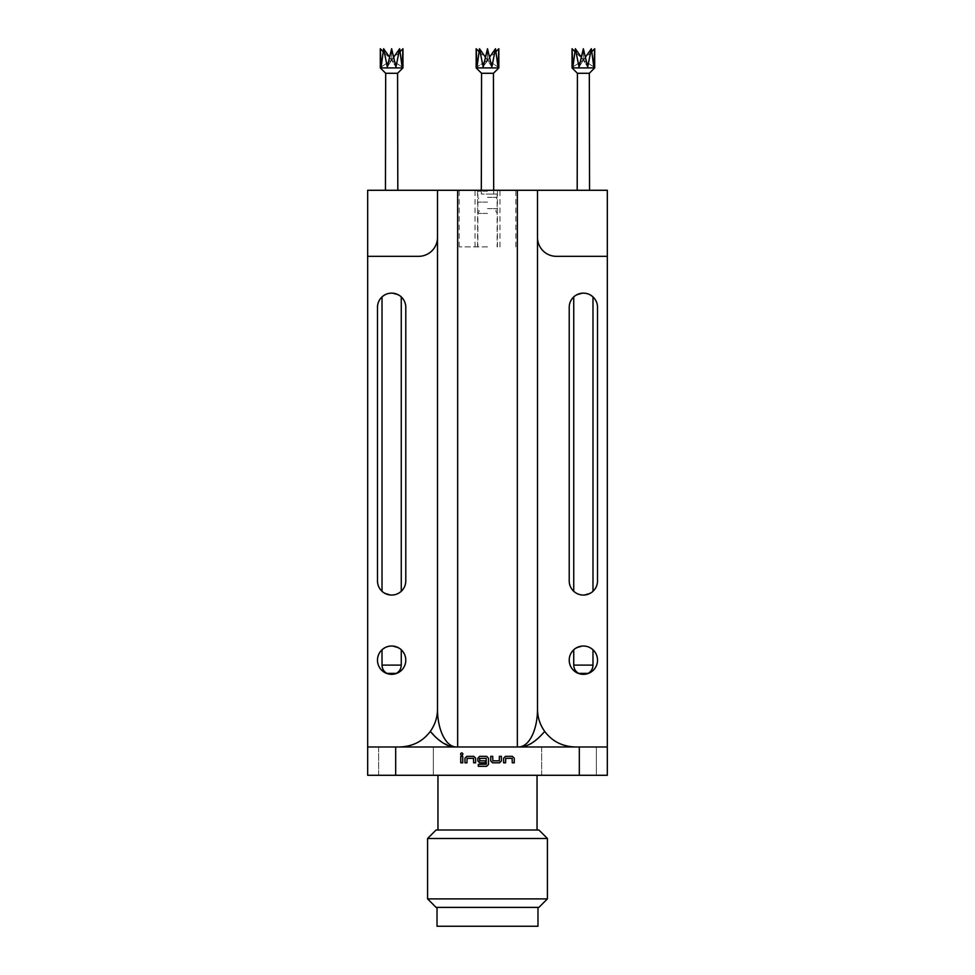 <?xml version="1.0" encoding="UTF-8"?>
<svg xmlns="http://www.w3.org/2000/svg" width="975" height="975" viewBox="0 0 975 975"><rect width="100%" height="100%" fill="white"/><g stroke="black" fill="none" stroke-linecap="round" stroke-linejoin="round"><path stroke-width="0.73" stroke-dasharray="4.88 3.66" d="M487.5 208.65L497.128 208.65L487.5 208.65M487.5 197.328L497.128 197.328L487.5 197.328M460.517 754.041C461.333 752.481 462.15 752.481 462.967 754.041C462.15 755.613 461.333 755.613 460.517 754.041M487.5 191.222L477.592 191.222L487.5 191.222M487.5 246.894L459.188 246.894L487.5 246.894M487.5 190.283L525.805 190.283L487.5 190.283M481.321 190.283L481.309 194.062L493.691 194.062L481.309 194.062M493.679 190.283L493.691 194.062M487.5 213.44L477.872 213.44L487.5 213.44M487.5 194.062L497.128 194.062L487.5 194.062M487.5 202.118L477.872 202.118L487.5 202.118M391.633 293.134C404.064 297.095 404.064 297.095 391.633 293.134M401.261 591.289L400.493 591.959M398.434 593.324L393.644 594.921M386.917 673.384L396.35 673.384M391.633 646.011C404.064 649.984 404.064 649.984 391.633 646.011C404.064 649.984 404.064 649.984 391.633 646.011M405.783 660.172A14.15 14.15 0 0 1 391.633 674.322A14.15 14.15 0 0 1 377.483 660.172A14.15 14.15 0 0 1 391.633 646.011A14.15 14.15 0 0 1 405.783 660.172M541.661 775.283L541.661 746.972L596.383 746.972L541.661 746.972L596.383 746.972L541.661 746.972L541.661 775.283L596.383 775.283L596.383 746.972L596.383 775.283L541.661 775.283M378.617 775.283L378.617 746.972L433.339 746.972L378.617 746.972L433.339 746.972L378.617 746.972L378.617 775.283L433.339 775.283L433.339 746.972L433.339 775.283L378.617 775.283M592.983 649.789L592.227 649.131M590.155 647.753L585.366 646.157M578.65 673.384L588.083 673.384M569.217 660.172A14.15 14.15 0 0 0 583.367 674.322A14.15 14.15 0 0 0 597.517 660.172A14.15 14.15 0 0 0 583.367 646.011A14.15 14.15 0 0 0 569.217 660.172M590.155 294.864L585.366 293.268M583.367 595.067C595.798 591.094 595.798 591.094 583.367 595.067C595.798 591.094 595.798 591.094 583.367 595.067M589.546 190.283L577.188 190.283L589.546 190.283M385.454 190.283L397.812 190.283L385.454 190.283M437.958 830.005L537.042 830.005L437.958 830.005M437.958 775.283L537.042 775.283L437.958 775.283M437.019 907.384L537.981 907.384L437.019 907.384M367.673 746.972L399.75 746.972A37.745 37.745 0 0 0 437.495 709.239C437.422 717.381 435.021 724.778 430.292 731.408C422.833 741.353 412.644 746.545 399.75 746.972L367.673 746.972L367.673 190.283L607.327 190.283L607.327 746.972L367.673 746.972L367.673 775.283L395.679 775.283L395.679 746.972M607.327 256.327L556.384 256.327A18.866 18.866 0 0 1 537.505 237.461L537.505 709.239A37.745 18.866 90 0 1 518.639 746.972L520.796 746.972C528.352 746.399 536.323 741.207 544.708 731.408A37.745 37.745 0 0 0 575.25 746.972L607.327 746.972L575.25 746.972A37.745 37.745 0 0 1 537.505 709.239C537.578 717.381 539.979 724.778 544.708 731.408C552.143 741.329 562.319 746.521 575.25 746.972L517.347 746.972L517.347 190.283M442.553 742.645L454.204 746.972L456.361 746.972A37.745 18.866 90 0 1 437.495 709.239A37.745 37.745 0 0 1 399.75 746.972L517.347 746.972L457.653 746.972L457.653 190.283M435.374 736.942L437.921 739.221M607.327 746.972L607.327 775.283L395.679 775.283M437.495 709.239L437.495 237.461A18.866 18.866 0 0 1 418.616 256.327L367.673 256.327M579.321 775.283L579.321 746.972M436.081 907.384L538.919 907.384M537.981 926.25L437.019 926.25M538.919 830.005L436.081 830.005M547.414 898.889L427.586 898.889M427.586 838.5L547.414 838.5M520.796 746.972L575.25 746.972M518.639 746.972L517.347 746.972M456.361 746.972L457.653 746.972M454.204 746.972L399.75 746.972M397.581 73.283L385.686 73.283M402.955 67.909L380.311 67.909M380.311 48.75L381.176 66.97L383.626 48.75L387.307 66.97L391.633 48.75L395.972 66.97L399.64 48.75L402.102 66.97L402.955 48.75M400.128 51.59L391.633 60.072L402.102 66.97L391.633 60.072L393.693 57.172M383.626 48.75L391.633 60.072L381.176 66.97L391.633 60.072L387.307 66.97L391.633 60.072L395.972 66.97L391.633 60.072L383.151 51.59M399.64 48.75L391.633 60.072L391.633 48.75L391.633 60.072L389.586 57.172M589.314 73.283L577.419 73.283M594.689 67.909L572.045 67.909M572.045 48.75L572.898 66.97L575.36 48.75L579.028 66.97L583.367 48.75L587.693 66.97L591.374 48.75L593.824 66.97L594.689 48.75M591.849 51.59L583.367 60.072L593.824 66.97L583.367 60.072L585.414 57.172M575.36 48.75L583.367 60.072L572.898 66.97L583.367 60.072L579.028 66.97L583.367 60.072L587.693 66.97L583.367 60.072L574.872 51.59M591.374 48.75L583.367 60.072L583.367 48.75L583.367 60.072L581.307 57.172M569.217 580.917L569.217 307.283A14.15 14.15 0 0 1 583.367 293.134A14.15 14.15 0 0 1 597.517 307.283L597.517 580.917A14.15 14.15 0 0 1 583.367 595.067A14.15 14.15 0 0 1 569.217 580.917M576.566 593.324L581.356 594.921M583.367 293.134C570.936 297.095 570.936 297.095 583.367 293.134C570.936 297.095 570.936 297.095 583.367 293.134M583.367 646.011C570.936 649.984 570.936 649.984 583.367 646.011C570.936 649.984 570.936 649.984 583.367 646.011M382.017 649.789L382.773 649.131M384.845 647.753L389.634 646.157M405.783 580.917L405.783 307.283A14.15 14.15 0 0 0 391.633 293.134A14.15 14.15 0 0 0 377.483 307.283L377.483 580.917A14.15 14.15 0 0 0 391.633 595.067A14.15 14.15 0 0 0 405.783 580.917M382.017 296.9L382.773 296.242M384.845 294.864L389.634 293.268M391.633 595.067C379.202 591.094 379.202 591.094 391.633 595.067C379.202 591.094 379.202 591.094 391.633 595.067M479.018 51.59L487.5 60.072L491.839 66.97L495.507 48.75L483.161 66.97L487.5 48.75L487.5 60.072L477.043 66.97L479.493 48.75L487.5 60.072L477.043 66.97L476.178 48.75M485.44 57.172L487.5 60.072L487.5 48.75L491.839 66.97L487.5 60.072L483.161 66.97L479.493 48.75M495.982 51.59L487.5 60.072L489.56 57.172M495.507 48.75L497.957 66.97L487.5 60.072L497.957 66.97L498.822 48.75M498.822 67.909L476.178 67.909M493.447 73.283L481.553 73.283M460.748 756.344L462.735 756.344L462.735 762.816L460.748 762.816L460.748 756.344M464.977 758.197L466.83 756.344L473.765 756.344L475.617 758.197L475.617 762.816L473.631 762.816L473.497 758.331L467.086 758.331L466.964 762.816L464.977 762.816L464.977 758.197M486.159 764.339L486.159 758.331L479.749 758.331L479.749 760.841L485.392 760.841L485.392 762.816L479.712 762.816L477.86 760.963L477.86 758.197L479.712 756.344L486.647 756.344L488.487 758.197L488.487 764.473L486.647 766.313L478.323 766.313L478.323 764.339L486.159 764.339M492.582 762.816L490.742 760.963L490.742 756.344L492.716 756.344L492.85 760.841L499.261 760.841L499.383 756.344L501.369 756.344L501.369 760.963L499.517 762.816L492.582 762.816M503.612 758.197L505.464 756.344L512.399 756.344L514.252 758.197L514.252 762.816L512.265 762.816L512.131 758.331L505.732 758.331L505.598 762.816L503.612 762.816L503.612 758.197M382.017 665.096L401.261 665.096M573.739 665.096L592.983 665.096M497.128 194.062L497.128 197.328L495.8 199.717L497.128 202.118L497.128 208.65L495.8 211.039L497.128 213.44L497.128 246.894M477.872 194.062L477.872 197.328L479.2 199.717L477.872 202.118L477.872 208.65L479.2 211.039L477.872 213.44L477.872 246.894M477.592 246.894L477.592 191.222L476.653 190.283M499.956 246.894L499.956 190.283M459.188 246.894L459.188 190.283M515.812 246.894L515.812 190.283M475.044 246.894L475.044 190.283M497.408 246.894L497.408 191.222L498.347 190.283"/><path stroke-width="1.46" d="M460.517 754.041C461.333 752.481 462.15 752.481 462.967 754.041C462.15 755.613 461.333 755.613 460.517 754.041M481.321 190.283L481.553 73.283L493.447 73.283L493.679 190.283M493.447 73.283L498.822 67.909L498.822 48.75L497.957 66.97L495.507 48.75L491.839 66.97L487.5 48.75L483.161 66.97L479.493 48.75L477.043 66.97L476.178 48.75L479.018 51.59M481.553 73.283L476.178 67.909L498.822 67.909M476.178 67.909L476.178 48.75M391.633 293.134C404.064 297.095 404.064 297.095 391.633 293.134C379.202 297.095 379.202 297.095 391.633 293.134L389.634 293.268M391.633 595.067C404.064 591.094 404.064 591.094 391.633 595.067L393.644 594.921M400.493 591.959L398.434 593.324M396.35 673.384L386.917 673.384C383.772 671.519 382.139 668.753 382.017 665.096L401.261 665.096C401.127 668.753 399.494 671.519 396.35 673.384M405.783 660.172A14.15 14.15 0 0 1 391.633 674.322A14.15 14.15 0 0 1 377.483 660.172A14.15 14.15 0 0 1 391.633 646.011A14.15 14.15 0 0 1 405.783 660.172M583.367 646.011C595.798 649.984 595.798 649.984 583.367 646.011L585.366 646.157M592.227 649.131L590.155 647.753M588.083 673.384L578.65 673.384C575.506 671.519 573.873 668.753 573.739 665.096L592.983 665.096C592.861 668.753 591.228 671.519 588.083 673.384M569.217 660.172A14.15 14.15 0 0 0 583.367 674.322A14.15 14.15 0 0 0 597.517 660.172A14.15 14.15 0 0 0 583.367 646.011A14.15 14.15 0 0 0 569.217 660.172M583.367 293.134C595.798 297.095 595.798 297.095 583.367 293.134L585.366 293.268M592.422 296.412L590.155 294.864M594.689 67.909L589.314 73.283L577.419 73.283L572.045 67.909L594.689 67.909L594.689 48.75L593.824 66.97L591.374 48.75L587.693 66.97L583.367 48.75L579.028 66.97L575.36 48.75L572.898 66.97L572.045 48.75L574.872 51.59M572.045 67.909L572.045 48.75M577.419 73.283L577.188 190.283M589.314 73.283L589.546 190.283M402.955 67.909L397.581 73.283L385.686 73.283L380.311 67.909L402.955 67.909L402.955 48.75L402.102 66.97L399.64 48.75L395.972 66.97L391.633 48.75L387.307 66.97L383.626 48.75L381.176 66.97L380.311 48.75L383.151 51.59M380.311 67.909L380.311 48.75M385.686 73.283L385.454 190.283M397.581 73.283L397.812 190.283M547.414 898.889L538.919 907.384L436.081 907.384L427.586 898.889L547.414 898.889L547.414 838.5L427.586 838.5L436.081 830.005L538.919 830.005L547.414 838.5M427.586 898.889L427.586 838.5M537.042 830.005L537.042 775.283M437.958 830.005L437.958 775.283M437.019 907.384L437.019 926.25L537.981 926.25L537.981 907.384M579.321 775.283L579.321 746.972L607.327 746.972L607.327 775.283L367.673 775.283L367.673 256.327L418.616 256.327A18.866 18.866 0 0 0 437.495 237.461L437.495 709.239A37.745 18.866 -90 0 0 456.361 746.972M377.483 307.283A14.15 14.15 0 0 1 391.633 293.134A14.15 14.15 0 0 1 405.783 307.283L405.783 580.917A14.15 14.15 0 0 1 391.633 595.067A14.15 14.15 0 0 1 377.483 580.917L377.483 307.283M607.327 746.972L607.327 190.283L537.505 190.283L537.505 237.461A18.866 18.866 0 0 0 556.384 256.327L607.327 256.327M518.639 746.972A37.745 18.866 -90 0 0 537.505 709.239C537.578 717.381 539.979 724.778 544.708 731.408A37.745 37.745 0 0 1 537.505 709.239L537.505 237.461M569.217 580.917L569.217 307.283A14.15 14.15 0 0 1 583.367 293.134A14.15 14.15 0 0 1 597.517 307.283L597.517 580.917A14.15 14.15 0 0 1 583.367 595.067A14.15 14.15 0 0 1 569.217 580.917M537.505 190.283L367.673 190.283L367.673 256.327M437.495 709.239C437.422 717.381 435.021 724.778 430.292 731.408L435.374 736.942M437.921 739.221L442.553 742.645M399.75 746.972C412.717 746.509 422.894 741.317 430.292 731.408C438.689 741.219 446.66 746.399 454.204 746.972M575.25 746.972C562.356 746.545 552.167 741.353 544.708 731.408C536.323 741.207 528.352 746.399 520.796 746.972M517.347 190.283L517.347 746.972M457.653 746.972L457.653 190.283M367.673 746.972L579.321 746.972M395.679 775.283L395.679 746.972M503.612 762.816L503.612 758.197L505.464 756.344L512.399 756.344L514.252 758.197L514.252 762.816L512.265 762.816L512.131 758.331L505.732 758.331L505.598 762.816L503.612 762.816M499.517 762.816L492.582 762.816L490.742 760.963L490.742 756.344L492.716 756.344L492.85 760.841L499.261 760.841L499.383 756.344L501.369 756.344L501.369 760.963L499.517 762.816M478.323 764.339L486.293 764.205L486.159 758.331L479.627 758.453L479.749 760.841L485.392 760.841L485.392 762.816L479.712 762.816L477.86 760.963L477.86 758.197L479.712 756.344L486.647 756.344L488.487 758.197L488.487 764.473L486.647 766.313L478.323 766.313L478.323 764.339M464.977 762.816L464.977 758.197L466.83 756.344L473.765 756.344L475.617 758.197L475.617 762.816L473.631 762.816L473.497 758.331L467.086 758.331L466.964 762.816L464.977 762.816M460.748 762.816L460.748 756.344L462.735 756.344L462.735 762.816L460.748 762.816M437.495 190.283L437.495 237.461M402.955 48.75L400.128 51.59M393.693 57.172L399.64 48.75M383.626 48.75L389.586 57.172M594.689 48.75L591.849 51.59M585.414 57.172L591.374 48.75M575.36 48.75L581.307 57.172M583.367 595.067C570.936 591.094 570.936 591.094 583.367 595.067L581.356 594.921M574.507 591.959L576.566 593.324M391.633 646.011C379.202 649.984 379.202 649.984 391.633 646.011L389.634 646.157M382.773 649.131L384.845 647.753M382.773 296.242L384.845 294.864M479.493 48.75L485.44 57.172M489.56 57.172L495.507 48.75M498.822 48.75L495.982 51.59M401.261 296.9L401.261 591.289M401.261 649.789L401.261 665.096M592.983 649.789L592.983 665.096M592.983 296.9L592.983 591.289M573.739 296.9L573.739 591.289M573.739 649.789L573.739 665.096M382.017 649.789L382.017 665.096M382.017 296.9L382.017 591.289"/></g></svg>
